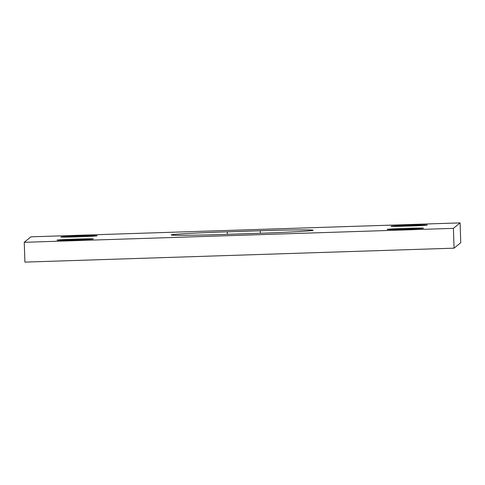 <?xml version="1.0" encoding="UTF-8"?>
<svg xmlns="http://www.w3.org/2000/svg" width="485" height="485" viewBox="0 0 485 485"><rect width="100%" height="100%" fill="white"/><g stroke="black" fill="none" stroke-linecap="round" stroke-linejoin="round"><path stroke-width="0.73" d="M93.356 238.929A18.175 0.412 178.1 0 1 74.945 239.942A18.175 0.412 178.1 0 1 57.036 240.123A18.175 0.412 178.1 0 1 75.187 239.111A18.175 0.412 178.1 0 1 93.362 238.917A18.175 0.412 178.1 0 1 93.356 238.929M427.297 225.076A18.175 0.412 178.1 0 1 408.885 226.089A18.175 0.412 178.1 0 1 390.977 226.271A18.175 0.412 178.1 0 1 409.128 225.258A18.175 0.412 178.1 0 1 427.309 225.064A18.175 0.412 178.1 0 1 427.297 225.076M97.176 235.807A18.175 0.412 178.1 0 1 78.764 236.819A18.175 0.412 178.1 0 1 60.855 237.001A18.175 0.412 178.1 0 1 79.006 235.983A18.175 0.412 178.1 0 1 97.182 235.795A18.175 0.412 178.1 0 1 97.176 235.807M423.478 228.205A18.175 0.412 178.1 0 1 405.066 229.217A18.175 0.412 178.1 0 1 387.157 229.393A18.175 0.412 178.1 0 1 405.308 228.38A18.175 0.412 178.1 0 1 423.484 228.192A18.175 0.412 178.1 0 1 423.478 228.205M257.105 233.346L224.088 234.419A54.52 1.237 178.1 0 1 171.175 234.94A54.52 1.237 178.1 0 1 227.241 231.842L260.251 230.769A54.52 1.237 178.1 0 1 313.171 230.248A54.52 1.237 178.1 0 1 257.105 233.346M24.25 242.306L24.905 262.112L454.063 248.168L460.75 242.694L460.095 222.888L30.937 236.832L24.25 242.306L453.408 228.356L454.063 248.168M453.408 228.356L460.095 222.888M227.326 234.316L227.241 231.842M260.336 233.243L260.251 230.769"/></g></svg>
